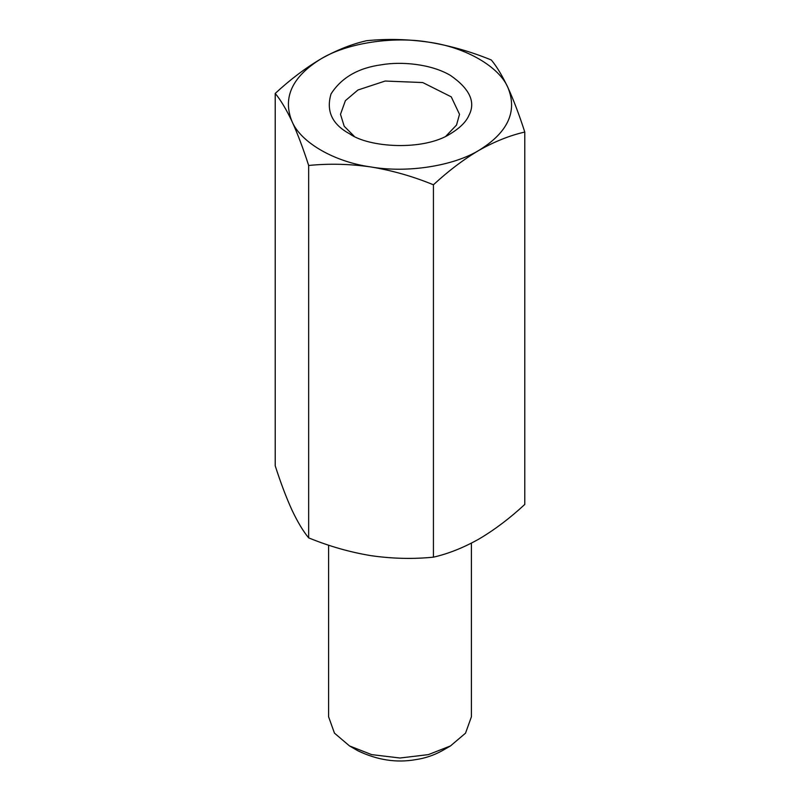 <?xml version="1.0" encoding="UTF-8"?>
<svg xmlns="http://www.w3.org/2000/svg" width="800" height="800" viewBox="0 0 800 800"><rect width="100%" height="100%" fill="white"/><g stroke="black" fill="none" stroke-linecap="round" stroke-linejoin="round"><path stroke-width="1.2" d="M349.51 133.74C368.49 147.59 423.49 151.28 450.49 133.74C460.13 127.83 466.29 121.67 468.97 115.26C475.89 102.09 469.73 88.81 450.49 75.44C430.76 63.74 400.89 61.36 381.52 64.77C358.3 67.89 341.47 77.61 331.03 93.92C325.95 111.06 332.11 124.33 349.51 133.74L349.51 133.74M291.94 121.3C300.62 142.47 334.39 161.96 371.05 166.98C407.13 173.22 453.26 166.08 479.11 150.26C507.87 132.42 517.52 111.62 508.06 87.87C499.38 66.71 465.61 47.21 428.95 42.2C392.87 35.96 346.74 43.09 320.89 58.92C292.13 76.76 282.48 97.55 291.94 121.3C297.63 133.78 303.2 148.51 308.66 165.48C329.03 163.42 349.83 163.92 371.05 166.98C392.26 170.49 413.06 176.42 433.43 184.79C448.35 170.96 463.57 159.46 479.11 150.26C494.64 141.52 509.86 135.45 524.78 132.05C519.32 115.08 513.75 100.35 508.06 87.87C502.37 75.85 496.8 66.56 491.34 60.01C470.97 51.65 450.17 45.71 428.95 42.2C407.74 39.15 386.94 38.65 366.57 40.71C351.65 44.11 336.43 50.18 320.89 58.92C305.36 68.11 290.14 79.62 275.22 93.44C280.68 100 286.25 109.28 291.94 121.3M524.78 132.05L524.78 504.43C509.94 518.19 494.71 529.7 479.11 538.95C463.5 547.72 448.28 553.79 433.43 557.16L433.43 184.79M308.66 165.48L308.66 537.86C329.03 546.22 349.83 552.16 371.05 555.67C392.25 558.71 413.05 559.21 433.43 557.16M275.22 93.44L275.22 465.82C280.68 482.79 286.25 497.52 291.94 510C297.62 522.01 303.19 531.29 308.66 537.86M471.41 543.14L471.41 716.78L465.53 733.16L450.49 745.93L442.08 750.79C433.56 755.43 424.66 758.39 415.4 759.68C396.39 763.01 377.23 760.05 357.92 750.79L349.51 745.93L334.47 733.15L328.59 716.78L328.59 545.17M450.49 745.93L428.36 754.62L400 758.01L371.64 754.62L349.51 745.93M445.9 136.17L456.52 125.05L459.51 114.31L451.24 96.84L422.77 82.56L385.15 81.04L357.92 90.01L345.39 100.66L340.49 114.31L344.21 126.26L354.1 136.17"/></g></svg>
